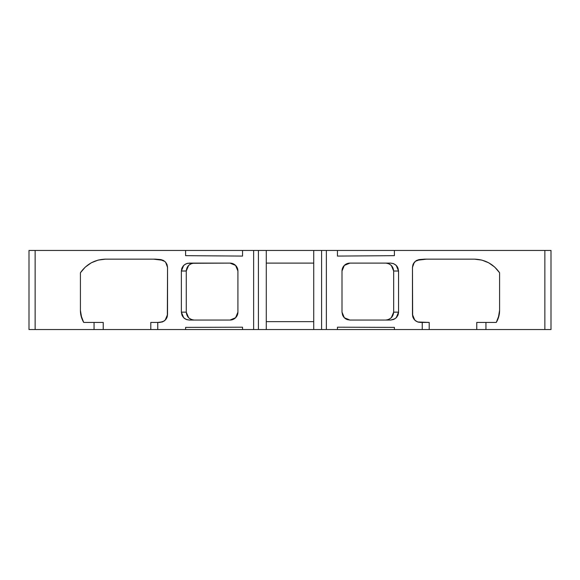 <?xml version="1.0" encoding="UTF-8"?>
<svg xmlns="http://www.w3.org/2000/svg" width="580" height="580" viewBox="0 0 580 580"><rect width="100%" height="100%" fill="white"/><g stroke="black" fill="none" stroke-linecap="round" stroke-linejoin="round"><path stroke-width="0.87" d="M313.729 321.639L266.271 321.639M544.859 250.451L394.4 250.451L544.859 250.451L544.859 329.549L544.859 250.451L551 250.451L551 329.549L544.859 329.549L551 329.549L551 250.451L544.859 250.451L544.859 329.549L551 329.549L551 250.451L394.4 250.451L394.4 255.664L337.451 256.077L337.451 250.451L321.588 250.451L321.588 329.549L326.359 329.549L326.359 250.451L321.588 250.451L321.588 329.549L266.271 329.549L266.271 250.451L313.729 250.451L313.729 329.549L258.412 329.549L258.412 250.451L253.641 250.451L253.641 329.549L258.412 329.549L242.549 329.549L242.549 327.2L185.6 327.374L242.549 327.2L242.549 329.549L185.6 329.549L185.6 327.374L242.549 327.2L242.549 329.549L157.76 329.549L157.76 322.429L150.8 322.429L150.8 329.549L157.76 329.549L150.8 329.549L157.76 329.549L157.76 322.429L150.8 322.429L150.8 329.549L103.233 329.549L150.8 329.549L150.8 322.429L159.631 322.429L162.654 321.827L159.631 322.429L162.647 321.827L165.213 320.124L166.931 317.557L165.213 320.117L162.654 321.827L157.76 322.429L162.262 321.98L164.597 320.675L166.358 318.666L167.359 316.201L167.54 267.373L165.641 262.232L167.047 264.632L167.54 267.373L167.54 314.519L165.213 320.117L167.54 314.519L166.931 317.557M397.931 267.953L396.234 265.423L393.675 263.712L390.645 263.11L349.914 263.11L390.645 263.11L393.675 263.712L390.645 263.11L393.675 263.712L396.234 265.423L398.554 271.019L393.661 271.019L393.661 312.149L398.554 312.149L396.234 317.746L393.675 319.45L390.645 320.051L393.675 319.45L390.645 320.051L349.914 320.051L344.324 317.746L342.004 312.149L342.606 315.172L342.004 312.149L342.004 271.019L344.317 265.423L349.914 263.11A7.91 7.91 0 0 0 342.004 271.019L342.446 268.402L343.73 266.082L345.709 264.32L349.914 263.11L346.883 263.712L349.914 263.11A7.91 7.91 0 0 0 342.004 271.019L342.004 312.149L342.004 271.019M388.738 319.435L391.311 317.738L393.661 312.149L398.554 312.149L396.234 317.746L393.675 319.45L396.234 317.738L397.938 315.208L396.234 317.746L393.675 319.45L390.645 320.051L349.914 320.051L346.891 319.457L344.324 317.746L342.606 315.179M397.96 315.15L398.554 312.178M343.839 317.216L344.324 317.738M345.571 318.761L346.891 319.457M393.661 312.178L398.554 312.149L398.554 271.019L393.661 271.019L393.661 312.149L393.661 270.983M388.738 263.726L391.311 265.423L393.661 271.019C393.153 266.249 390.471 263.61 385.627 263.11M398.554 270.983L397.96 268.011L396.227 265.415L393.668 263.712L396.227 265.415L398.554 271.019L393.661 271.019M29 250.451L29 329.549L35.141 329.549L35.141 250.451L29 250.451L29 329.549L35.141 329.549L29 329.549L29 250.451L35.141 250.451L29 250.451M181.989 315.215L183.693 317.746L186.252 319.45L189.276 320.051L186.26 319.457L183.693 317.746L181.366 312.149L186.26 312.149L186.26 271.019L181.366 271.019L183.686 265.423L186.252 263.712L189.276 263.11L186.252 263.712L183.686 265.423L181.982 267.953M181.96 268.018L181.366 270.983M191.182 263.726L188.616 265.423L186.26 271.019L181.366 271.019L183.686 265.423L186.252 263.712L189.276 263.11L186.252 263.712L189.276 263.11L230.013 263.11L235.596 265.423L237.916 271.019L237.314 267.989L237.916 271.019L237.916 312.149L235.603 317.738L230.013 320.051A7.91 7.91 0 0 0 235.603 317.738L233.044 319.45L230.013 320.051L233.037 319.45M235.596 265.423A7.91 7.91 0 0 0 233.044 263.712L235.596 265.423L237.314 267.982M186.26 270.983L181.366 271.019L181.808 268.41L183.084 266.097L185.056 264.328L187.507 263.313L230.013 263.11A7.91 7.91 0 0 1 233.03 263.704A7.91 7.91 0 0 0 230.013 263.11L234.349 264.407M181.366 312.178L181.96 315.157M189.276 263.11L230.013 263.11L232.631 263.559L234.958 264.85L236.72 266.836L237.916 271.019L237.916 312.149L237.474 314.759L236.19 317.079L234.211 318.848L230.013 320.051L189.276 320.051L186.26 319.457L183.693 317.746L181.366 312.149L186.26 312.149L188.616 317.738L191.182 319.435M186.194 319.428L184.737 318.623M184.621 318.543L183.722 317.775M237.314 315.187A7.91 7.91 0 0 1 230.013 320.051L189.276 320.051L186.252 319.457M236.082 265.945L235.625 265.444M186.252 263.712L183.686 265.423L181.975 267.989L181.366 271.019L181.366 312.149L186.26 312.149L186.26 271.019L186.26 312.178M492.608 265.321L488.693 262.791L481.799 260.079L474.476 259.151L424.567 259.151L419.086 259.586L416.483 260.493L414.352 262.24L412.946 264.639L412.46 267.373L412.46 314.519L414.787 320.117L417.346 321.827L414.787 320.124L412.46 314.519L412.46 267.373L414.352 262.24L416.483 260.493L419.086 259.586L418.463 260.115L426.532 259.151L418.463 260.115L416.338 260.971M499.112 315.099L499.59 310.373L498.285 318.13L496.299 322.429C498.503 318.572 499.605 314.556 499.59 310.373C499.605 314.556 498.503 318.572 496.299 322.429L499.112 315.099L499.59 310.373L499.59 272.767L494.74 267.112L499.59 272.767C493.406 264.052 485.039 259.514 474.476 259.151L474.571 259.151M476.767 329.549L422.24 329.549L476.767 329.549L476.767 322.429L485.938 322.429L476.767 322.429L476.767 329.549L485.938 329.549L485.938 322.429L476.767 322.429L476.767 329.549L485.938 329.549L429.2 329.549L429.2 322.429L422.24 322.429L422.24 329.549L429.2 329.549L429.2 322.429L420.37 322.429L417.346 321.827L420.37 322.429L417.353 321.827L414.787 320.124L417.346 321.827M413.069 317.557L412.46 314.519L413.069 317.557L414.787 320.124M337.451 329.549L326.359 329.549L337.451 329.549L337.451 327.2L337.451 329.549L394.4 329.549L394.4 327.374L337.451 327.2L394.4 327.374L394.4 329.549L337.451 329.549L422.24 329.549L394.4 329.549L394.4 327.374L337.451 327.2L337.451 329.549L313.729 329.549L313.729 250.451L321.588 250.451L321.588 329.549L326.359 329.549L326.359 250.451L258.412 250.451L266.271 250.451L266.271 329.549L258.412 329.549L258.412 250.451L242.549 250.451L242.549 256.077L185.6 255.664L185.6 250.451L242.549 250.451L242.549 256.077L185.6 255.664L185.6 250.451L35.141 250.451L35.141 329.549L35.141 250.451L253.641 250.451L253.641 329.549L185.6 329.549L185.6 327.374L185.6 329.549L157.76 329.549L157.76 322.429M91.306 262.791L98.179 260.079L105.524 259.151L98.194 260.079L91.306 262.791L85.26 267.112L80.41 272.767L80.41 310.373L81.715 318.13L83.701 322.429C81.497 318.572 80.395 314.556 80.41 310.373C80.395 314.556 81.497 318.572 83.701 322.429L80.888 315.099L80.41 310.373L81.715 318.13M91.292 262.798L85.253 267.119L80.41 272.767C86.594 264.052 94.96 259.514 105.524 259.151C94.96 259.514 86.594 264.052 80.41 272.767L85.253 267.119L91.292 262.798L98.179 260.079L105.524 259.151L155.433 259.151L160.914 259.586L155.433 259.151L105.524 259.151L155.433 259.151L160.914 259.586L163.872 261.101L161.537 260.115L153.468 259.151M103.233 329.549L35.141 329.549L94.062 329.549L94.062 322.429L83.701 322.429L94.062 322.429L94.062 329.549L94.062 322.429L103.233 322.429L103.233 329.549L103.233 322.429L94.062 322.429L103.233 322.429L103.233 329.549L94.062 329.549L150.8 329.549M412.815 265.423L412.46 267.764M429.2 329.549L429.2 322.429L417.738 321.98L415.403 320.675L413.641 318.666L412.641 316.201L412.46 267.373L413.431 263.574L416.099 260.724L419.086 259.586L424.567 259.151L474.476 259.151L481.799 260.079L488.693 262.791L494.74 267.112L499.59 272.767L499.59 310.373L499.59 272.767C493.406 264.052 485.039 259.514 474.476 259.151L424.567 259.151L419.086 259.586L418.463 260.115L426.532 259.151M494.74 267.112L488.701 262.791L494.74 267.112M499.59 310.373L498.285 318.13L496.299 322.429L485.938 322.429L485.938 329.549L485.938 322.429L496.299 322.429L485.938 322.429M313.729 263.11L266.271 263.11M167.54 267.764L167.156 265.321M163.437 260.848L161.537 260.115L160.914 259.586L163.509 260.493L165.641 262.232L163.509 260.493L160.914 259.586L161.537 260.115M544.859 329.549L485.938 329.549M481.799 260.079L488.701 262.791M422.24 329.549L422.24 322.429L422.24 329.549L394.4 329.549M342.606 267.989L344.317 265.423L346.883 263.712M397.945 267.982L398.554 271.019L398.554 312.149L397.952 315.179M394.4 250.451L337.451 250.451L337.451 256.077L394.4 255.664L394.4 250.451L337.451 250.451L394.4 250.451L394.4 255.664L337.451 256.077L337.451 250.451L326.359 250.451L326.359 329.549M165.213 320.117L162.654 321.827M80.41 310.373L80.41 272.767L80.41 310.373L80.888 315.099L83.701 322.429L94.062 322.429M233.044 263.712A7.91 7.91 0 0 1 237.916 271.005L237.916 312.149A7.91 7.91 0 0 1 237.321 315.165L235.603 317.738M230.013 320.051L189.276 320.051L186.651 319.609L184.317 318.304L182.555 316.31L181.366 312.149L181.366 271.019L181.366 312.149L181.975 315.187L183.693 317.746M385.627 320.051C390.471 319.551 393.153 316.912 393.661 312.149M398.547 312.388L398.518 312.924M349.914 263.11L390.645 263.11L393.269 263.559L395.603 264.857L397.373 266.851L398.554 271.019L398.554 312.149L398.112 314.751L396.836 317.064L394.864 318.833L390.645 320.051L349.914 320.051L347.289 319.609L344.962 318.318L343.2 316.332L342.004 312.149M390.659 263.11L393.632 263.697M396.669 265.894L397.075 266.409M194.293 263.11C189.45 263.61 186.774 266.249 186.26 271.019M186.26 312.149C186.774 316.912 189.45 319.551 194.293 320.051M412.858 265.285L412.503 266.952M412.46 314.519L412.902 317.122L414.178 319.435L416.135 321.197L418.586 322.226L422.24 322.429M313.729 250.451L266.271 250.451L266.271 329.549L313.729 329.549L313.729 250.451L321.588 250.451M167.497 266.981L167.098 265.161M419.086 259.586L418.463 260.115M160.914 259.586L163.422 260.442L165.51 262.08L166.909 264.277L167.54 267.373L167.54 314.519L167.098 317.122L165.822 319.435L163.864 321.197L159.631 322.429M258.412 250.451L253.641 250.451L253.641 329.549L258.412 329.549L258.412 250.451L266.271 250.451M321.588 329.549L313.729 329.549M266.271 329.549L258.412 329.549M253.641 329.549L242.549 329.549M185.6 329.549L157.76 329.549M94.062 329.549L35.141 329.549M337.451 250.451L326.359 250.451M185.6 250.451L185.6 255.664L242.549 256.077L242.549 250.451L35.141 250.451M253.641 250.451L242.549 250.451"/></g></svg>
